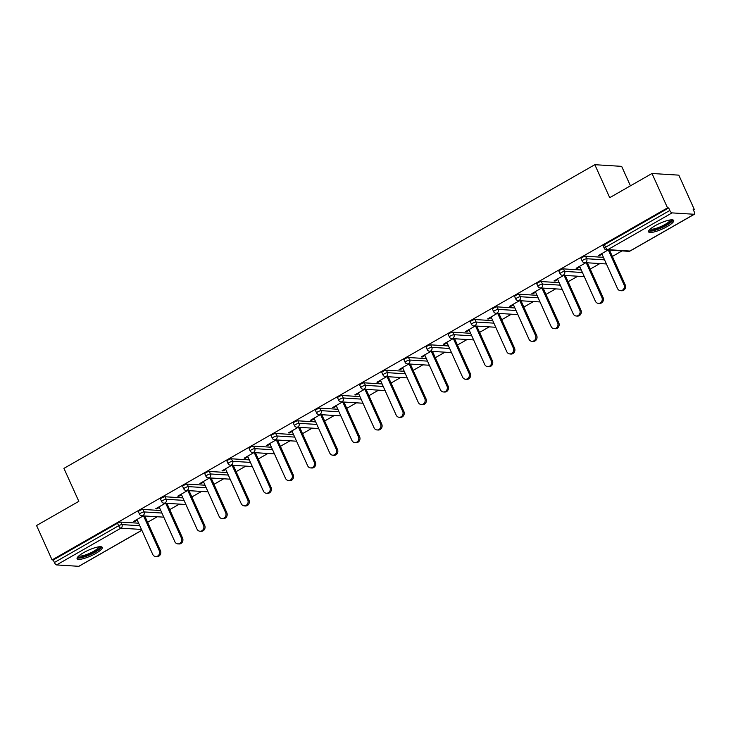 <?xml version="1.0" encoding="UTF-8"?>
<svg xmlns="http://www.w3.org/2000/svg" width="731" height="731" viewBox="0 0 731 731"><rect width="100%" height="100%" fill="white"/><g stroke="black" fill="none" stroke-linecap="round" stroke-linejoin="round"><path stroke-width="1.1" d="M95.779 553.422A13.798 3.098 155.7 0 0 102.249 547.364A13.798 3.098 155.7 0 0 83.581 552.663A13.798 3.098 155.7 0 0 77.111 558.722A13.798 3.098 155.7 0 0 95.779 553.422M667.239 226.537A13.798 3.098 155.7 0 0 673.708 220.479A13.798 3.098 155.7 0 0 655.04 225.778A13.798 3.098 155.7 0 0 648.571 231.837A13.798 3.098 155.7 0 0 667.239 226.537M630.433 185.82L621.652 166.357L594.824 164.694L63.935 468.37L78.829 501.347L36.55 525.534L52.075 559.928L667.522 207.878L651.997 173.494L678.816 175.148L694.34 209.541L693.171 209.468L694.304 211.981A2.65 1.014 60.2 0 1 694.45 214.21L630.186 250.971A2.65 1.014 60.2 0 0 630.36 250.779M147.589 522.29L157.256 516.762M169.72 509.635L179.387 504.107M191.851 496.97L201.518 491.442M213.991 484.315L223.649 478.787M236.122 471.65L245.78 466.122M258.253 458.995L267.921 453.467M280.384 446.33L290.052 440.802M302.515 433.675L312.183 428.147M324.646 421.01L334.314 415.482M346.777 408.355L356.445 402.827M368.908 395.69L378.576 390.162M391.048 383.035L400.707 377.507M413.179 370.37L422.838 364.842M435.31 357.715L444.969 352.187M457.442 345.05L467.109 339.522M479.573 332.395L489.24 326.867M501.704 319.73L511.371 314.202M523.835 307.075L533.502 301.547M545.966 294.41L555.633 288.882M568.097 281.755L577.764 276.227M590.237 269.09L599.895 263.562M612.368 256.435L622.026 250.907M693.436 210.062L694.34 209.541M672.063 212.895L607.799 249.655A2.65 1.014 60.2 0 1 605.56 247.233A2.65 0.594 155.7 0 0 604.318 248.394L603.185 245.881A2.65 0.594 -24.3 0 1 604.427 244.721L605.56 247.233L669.824 210.464A2.65 1.014 60.2 0 0 672.063 212.895L694.194 214.265A2.65 1.014 60.2 0 0 694.45 214.21M604.427 244.721L668.691 207.951L667.522 207.878M669.824 210.464L668.691 207.951M79.186 566.059A2.65 1.014 -119.8 0 1 79.003 566.251A2.65 1.014 -119.8 0 1 78.756 566.306L56.625 564.935A2.65 1.014 -119.8 0 1 54.386 562.505L53.253 559.992L52.075 559.928M594.824 164.694L609.718 197.672L651.997 173.494M608.028 250.039L598.269 255.622L599.447 255.695L599.182 255.101M599.447 255.695L602.015 254.224M53.253 559.992L117.517 523.232A2.65 0.594 -24.3 0 1 120.825 522.089L138.643 523.195M142.956 509.425L144.089 511.938A2.65 0.594 -24.3 0 0 140.791 513.089A2.65 0.594 155.7 0 0 139.539 514.249L138.406 511.737A2.65 0.594 -24.3 0 1 139.648 510.576A2.65 0.594 -24.3 0 1 142.956 509.425L160.774 510.53M165.087 496.769L166.22 499.282A2.65 0.594 -24.3 0 0 162.922 500.424A2.65 0.594 155.7 0 0 161.67 501.594L160.537 499.081A2.65 0.594 -24.3 0 1 161.789 497.912A2.65 0.594 -24.3 0 1 165.087 496.769L182.905 497.875M187.218 484.105L188.351 486.618A2.65 0.594 -24.3 0 0 185.053 487.769A2.65 0.594 155.7 0 0 183.81 488.929L182.668 486.417A2.65 0.594 -24.3 0 1 183.92 485.256A2.65 0.594 -24.3 0 1 187.218 484.105L205.046 485.21M209.349 471.449L210.482 473.962A2.65 0.594 -24.3 0 0 207.184 475.104A2.65 0.594 155.7 0 0 205.941 476.274L204.808 473.761A2.65 0.594 -24.3 0 1 206.051 472.591A2.65 0.594 -24.3 0 1 209.349 471.449L227.177 472.555M231.48 458.794L232.613 461.307A2.65 0.594 -24.3 0 0 229.315 462.449A2.65 0.594 155.7 0 0 228.072 463.609L226.939 461.097A2.65 0.594 -24.3 0 1 228.182 459.936A2.65 0.594 -24.3 0 1 231.48 458.794L249.308 459.89M253.611 446.129L254.744 448.642A2.65 0.594 -24.3 0 0 251.446 449.784A2.65 0.594 155.7 0 0 250.203 450.954L249.07 448.441A2.65 0.594 -24.3 0 1 250.313 447.271A2.65 0.594 -24.3 0 1 253.611 446.129L271.439 447.235M275.742 433.474L276.885 435.987A2.65 0.594 -24.3 0 0 273.577 437.129A2.65 0.594 155.7 0 0 272.334 438.289L271.201 435.777A2.65 0.594 -24.3 0 1 272.444 434.616A2.65 0.594 -24.3 0 1 275.742 433.474L293.57 434.57M297.873 420.809L299.016 423.322A2.65 0.594 -24.3 0 0 295.708 424.464A2.65 0.594 155.7 0 0 294.465 425.634L293.332 423.121A2.65 0.594 -24.3 0 1 294.575 421.951A2.65 0.594 -24.3 0 1 297.873 420.809L315.701 421.915M320.014 408.154L321.147 410.667A2.65 0.594 -24.3 0 0 317.839 411.809A2.65 0.594 155.7 0 0 316.596 412.969L315.463 410.456A2.65 0.594 -24.3 0 1 316.706 409.296A2.65 0.594 -24.3 0 1 320.014 408.154L337.832 409.25M342.145 395.489L343.278 398.002A2.65 0.594 -24.3 0 0 339.979 399.144A2.65 0.594 155.7 0 0 338.727 400.314L337.594 397.801A2.65 0.594 -24.3 0 1 338.837 396.631A2.65 0.594 -24.3 0 1 342.145 395.489L359.963 396.595M364.276 382.834L365.409 385.347A2.65 0.594 -24.3 0 0 362.11 386.489A2.65 0.594 155.7 0 0 360.867 387.649L359.725 385.136A2.65 0.594 -24.3 0 1 360.977 383.976A2.65 0.594 -24.3 0 1 364.276 382.834L382.103 383.93M386.407 370.169L387.54 372.682A2.65 0.594 -24.3 0 0 384.241 373.824A2.65 0.594 155.7 0 0 382.998 374.994L381.856 372.481A2.65 0.594 -24.3 0 1 383.108 371.311A2.65 0.594 -24.3 0 1 386.407 370.169L404.234 371.275M408.538 357.514L409.671 360.027A2.65 0.594 -24.3 0 0 406.372 361.169A2.65 0.594 155.7 0 0 405.129 362.329L403.996 359.816A2.65 0.594 -24.3 0 1 405.239 358.656A2.65 0.594 -24.3 0 1 408.538 357.514L426.365 358.61M430.669 344.849L431.802 347.362A2.65 0.594 -24.3 0 0 428.503 348.504A2.65 0.594 155.7 0 0 427.26 349.674L426.127 347.161A2.65 0.594 -24.3 0 1 427.37 345.991A2.65 0.594 -24.3 0 1 430.669 344.849L448.496 345.955M452.8 332.194L453.933 334.707A2.65 0.594 -24.3 0 0 450.634 335.849A2.65 0.594 155.7 0 0 449.391 337.009L448.258 334.496A2.65 0.594 -24.3 0 1 449.501 333.336A2.65 0.594 -24.3 0 1 452.8 332.194L470.627 333.29M474.931 319.529L476.073 322.042A2.65 0.594 -24.3 0 0 472.765 323.193A2.65 0.594 155.7 0 0 471.522 324.354L470.389 321.841A2.65 0.594 -24.3 0 1 471.632 320.681A2.65 0.594 -24.3 0 1 474.931 319.529L492.758 320.635M497.071 306.874L498.204 309.387A2.65 0.594 -24.3 0 0 494.896 310.529A2.65 0.594 155.7 0 0 493.653 311.689L492.52 309.176A2.65 0.594 -24.3 0 1 493.763 308.016A2.65 0.594 -24.3 0 1 497.071 306.874L514.889 307.97M519.202 294.209L520.335 296.722A2.65 0.594 -24.3 0 0 517.036 297.873A2.65 0.594 155.7 0 0 515.784 299.034L514.651 296.521A2.65 0.594 -24.3 0 1 515.894 295.361A2.65 0.594 -24.3 0 1 519.202 294.209L537.02 295.315M541.333 281.554L542.466 284.067A2.65 0.594 -24.3 0 0 539.167 285.209A2.65 0.594 155.7 0 0 537.915 286.369L536.782 283.856A2.65 0.594 -24.3 0 1 538.034 282.696A2.65 0.594 -24.3 0 1 541.333 281.554L559.151 282.65M563.464 268.889L564.597 271.402A2.65 0.594 -24.3 0 0 561.298 272.553A2.65 0.594 155.7 0 0 560.056 273.714L558.913 271.201A2.65 0.594 -24.3 0 1 560.165 270.041A2.65 0.594 -24.3 0 1 563.464 268.889L581.291 269.995M585.595 256.234L586.728 258.747A2.65 0.594 -24.3 0 0 583.429 259.889A2.65 0.594 155.7 0 0 582.187 261.058L581.054 258.546A2.65 0.594 -24.3 0 1 582.296 257.376A2.65 0.594 -24.3 0 1 585.595 256.234L603.422 257.33M585.897 262.703L576.138 268.286L577.316 268.35L579.884 266.888M563.765 275.359L554.007 280.942L555.185 281.015L557.753 279.544M541.634 288.023L531.876 293.606L533.054 293.67L535.622 292.208M519.503 300.679L509.745 306.262L510.914 306.335L513.491 304.864M497.372 313.343L487.614 318.917L488.783 318.99L491.351 317.528M475.241 325.999L465.483 331.582L466.652 331.655L469.22 330.184M453.11 338.663L443.351 344.237L444.521 344.31L447.089 342.848M430.979 351.319L421.22 356.902L422.39 356.975L424.958 355.504M408.839 363.983L399.08 369.557L400.259 369.63L402.827 368.159M386.708 376.639L376.949 382.222L378.128 382.295L380.696 380.824M364.577 389.294L354.818 394.877L355.997 394.95L358.565 393.479M342.446 401.959L332.687 407.542L333.857 407.615L336.434 406.144M320.315 414.614L310.556 420.197L311.726 420.27L314.303 418.799M298.184 427.279L288.425 432.862L289.595 432.935L292.162 431.464M276.053 439.934L266.294 445.517L267.464 445.59L270.031 444.119M253.922 452.599L244.163 458.182L245.333 458.255L247.9 456.784M231.782 465.254L222.023 470.837L223.202 470.91L225.769 469.439M209.651 477.919L199.892 483.502L201.071 483.575L203.638 482.104M187.52 490.574L177.761 496.157L178.94 496.23L181.507 494.759M165.389 503.239L155.63 508.822L156.809 508.895L159.376 507.424M143.258 515.894L133.499 521.477L134.668 521.55L137.245 520.079M577.316 268.35L577.051 267.765M555.185 281.015L554.911 280.421M533.054 293.67L532.78 293.085M510.914 306.335L510.649 305.741M488.783 318.99L488.518 318.405M466.652 331.655L466.387 331.061M444.521 344.31L444.256 343.725M422.39 356.975L422.125 356.381M400.259 369.63L399.994 369.045M378.128 382.295L377.854 381.701M355.997 394.95L355.723 394.365M333.857 407.615L333.592 407.021M311.726 420.27L311.461 419.685M289.595 432.935L289.33 432.341M267.464 445.59L267.199 445.005M245.333 458.255L245.068 457.661M223.202 470.91L222.937 470.325M201.071 483.575L200.806 482.981M178.94 496.23L178.666 495.636M156.809 508.895L156.535 508.301M134.668 521.55L134.403 520.956M601.75 253.63L617.494 288.498A4.066 3.646 -86.5 0 0 623.79 288.836A4.066 3.646 -86.5 0 0 624.018 284.761L608.347 250.057M624.018 284.761L625.188 284.834A4.066 3.646 93.5 0 1 621.679 290.764L620.5 290.691M625.188 284.834L609.517 250.13M579.619 266.294L595.354 301.154A4.066 3.646 -86.5 0 0 601.659 301.501A4.066 3.646 -86.5 0 0 601.887 297.426L586.216 262.721M601.887 297.426L603.057 297.499A4.066 3.646 93.5 0 1 599.548 303.42L598.369 303.347M603.057 297.499L587.386 262.795M557.488 278.95L573.223 313.818A4.066 3.646 -86.5 0 0 579.528 314.156A4.066 3.646 -86.5 0 0 579.756 310.081L564.085 275.377M579.756 310.081L580.926 310.154A4.066 3.646 93.5 0 1 577.408 316.084L576.238 316.011M580.926 310.154L565.255 275.45M535.357 291.614L551.092 326.474A4.066 3.646 -86.5 0 0 557.397 326.821A4.066 3.646 -86.5 0 0 557.616 322.746L541.954 288.041M557.616 322.746L558.795 322.819A4.066 3.646 93.5 0 1 555.277 328.74L554.107 328.667M558.795 322.819L543.124 288.115M513.217 304.27L528.961 339.138A4.066 3.646 -86.5 0 0 535.256 339.476A4.066 3.646 -86.5 0 0 535.485 335.401L519.814 300.697M535.485 335.401L536.664 335.474A4.066 3.646 93.5 0 1 533.146 341.404L531.976 341.331M536.664 335.474L520.993 300.77M491.086 316.934L506.83 351.794A4.066 3.646 -86.5 0 0 513.354 348.066L497.683 313.361M513.354 348.066L514.533 348.139A4.066 3.646 93.5 0 1 511.015 354.06L509.845 353.987M514.533 348.139L498.862 313.435M671.35 219.83A11.934 2.686 -24.3 0 1 671.506 220.323A11.934 2.686 -24.3 0 1 660.641 227.807A11.934 2.686 -24.3 0 1 649.64 229.635M648.625 231.005A13.706 3.079 155.7 0 0 661.838 227.716A13.706 3.079 155.7 0 0 673.05 219.976M650.389 228.94A11.056 2.485 155.7 0 0 661.244 226.382A11.056 2.485 155.7 0 0 670.336 219.93M99.891 546.715A11.934 2.686 -24.3 0 1 100.046 547.208A11.934 2.686 -24.3 0 1 89.173 554.692A11.934 2.686 -24.3 0 1 78.18 556.519M77.166 557.89A13.706 3.079 155.7 0 0 90.379 554.591A13.706 3.079 155.7 0 0 101.591 546.861M78.93 555.825A11.056 2.485 155.7 0 0 89.776 553.266A11.056 2.485 155.7 0 0 98.877 546.815M468.955 329.59L484.699 364.458A4.066 3.646 -86.5 0 0 490.994 364.796A4.066 3.646 -86.5 0 0 491.223 360.721L475.552 326.017M491.223 360.721L492.392 360.794A4.066 3.646 93.5 0 1 488.884 366.724L487.714 366.651M492.392 360.794L476.731 326.09M446.824 342.254L462.568 377.114A4.066 3.646 -86.5 0 0 469.092 373.386L453.421 338.681M469.092 373.386L470.261 373.459A4.066 3.646 93.5 0 1 466.753 379.38L465.574 379.307M470.261 373.459L454.6 338.755M424.693 354.91L440.437 389.778A4.066 3.646 -86.5 0 0 446.732 390.116A4.066 3.646 -86.5 0 0 446.961 386.041L431.29 351.337M446.961 386.041L448.13 386.114A4.066 3.646 93.5 0 1 444.622 392.044L443.443 391.971M448.13 386.114L432.46 351.41M402.562 367.574L418.306 402.434A4.066 3.646 -86.5 0 0 424.83 398.706L409.159 364.001M424.83 398.706L425.999 398.779A4.066 3.646 93.5 0 1 422.491 404.7L421.312 404.627M425.999 398.779L410.329 364.075M380.431 380.23L396.165 415.098A4.066 3.646 -86.5 0 0 402.47 415.436A4.066 3.646 -86.5 0 0 402.699 411.361L387.028 376.657M402.699 411.361L403.868 411.434A4.066 3.646 93.5 0 1 400.35 417.364L399.181 417.291M403.868 411.434L388.198 376.73M358.3 392.894L374.034 427.754A4.066 3.646 -86.5 0 0 380.339 428.101A4.066 3.646 -86.5 0 0 380.568 424.026L364.897 389.321M380.568 424.026L381.737 424.099A4.066 3.646 93.5 0 1 378.219 430.02L377.05 429.947M381.737 424.099L366.067 389.395M336.159 405.55L351.903 440.418A4.066 3.646 -86.5 0 0 358.199 440.756A4.066 3.646 -86.5 0 0 358.428 436.681L342.766 401.977M358.428 436.681L359.606 436.754A4.066 3.646 93.5 0 1 356.088 442.684L354.919 442.611M359.606 436.754L343.935 402.05M314.028 418.214L329.772 453.074A4.066 3.646 -86.5 0 0 336.297 449.346L320.626 414.641M336.297 449.346L337.475 449.419A4.066 3.646 93.5 0 1 333.957 455.34L332.788 455.267M337.475 449.419L321.804 414.715M291.897 430.87L307.641 465.738A4.066 3.646 -86.5 0 0 313.937 466.076A4.066 3.646 -86.5 0 0 314.166 462.001L298.495 427.297M314.166 462.001L315.344 462.074A4.066 3.646 93.5 0 1 311.826 468.004L310.657 467.931M315.344 462.074L299.673 427.37M269.766 443.534L285.51 478.394A4.066 3.646 -86.5 0 0 292.034 474.666L276.364 439.961M292.034 474.666L293.204 474.73A4.066 3.646 93.5 0 1 289.695 480.66L288.517 480.587M293.204 474.73L277.542 440.025M247.635 456.19L263.379 491.058A4.066 3.646 -86.5 0 0 269.675 491.396A4.066 3.646 -86.5 0 0 269.903 487.321L254.233 452.617M269.903 487.321L271.073 487.394A4.066 3.646 93.5 0 1 267.564 493.324L266.386 493.251M271.073 487.394L255.402 452.69M225.504 468.854L241.248 503.714A4.066 3.646 -86.5 0 0 247.772 499.986L232.102 465.272M247.772 499.986L248.942 500.05A4.066 3.646 93.5 0 1 245.433 505.98L244.255 505.907M248.942 500.05L233.271 465.345M203.373 481.51L219.108 516.378A4.066 3.646 -86.5 0 0 225.413 516.716A4.066 3.646 -86.5 0 0 225.641 512.641L209.971 477.937M225.641 512.641L226.811 512.714A4.066 3.646 93.5 0 1 223.302 518.635L222.123 518.571M226.811 512.714L211.14 478.01M181.242 494.174L196.977 529.034A4.066 3.646 -86.5 0 0 203.282 529.381A4.066 3.646 -86.5 0 0 203.51 525.297L187.84 490.592M203.51 525.297L204.68 525.37A4.066 3.646 93.5 0 1 201.162 531.3L199.992 531.227M204.68 525.37L189.009 490.665M159.111 506.83L174.846 541.689A4.066 3.646 -86.5 0 0 181.151 542.037A4.066 3.646 -86.5 0 0 181.37 537.961L165.709 503.257M181.37 537.961L182.549 538.034A4.066 3.646 93.5 0 1 179.031 543.955L177.861 543.882M182.549 538.034L166.878 503.33M136.971 519.494L152.715 554.354A4.066 3.646 -86.5 0 0 159.011 554.701A4.066 3.646 -86.5 0 0 159.239 550.617L143.568 515.912M159.239 550.617L160.418 550.69A4.066 3.646 93.5 0 1 156.9 556.62L155.73 556.547M160.418 550.69L144.747 515.985M604.318 248.394A2.65 2.65 0 0 0 606.566 249.947A2.65 2.376 93.5 0 0 607.799 249.655L629.93 251.025L694.194 214.265M629.93 251.025A2.65 1.014 60.2 0 0 630.186 250.971A2.65 2.65 0 0 1 628.697 251.318A2.65 2.376 93.5 0 0 629.93 251.025M78.756 566.306L141.823 530.231M141.467 529.445L120.889 528.175L56.625 564.935M54.386 562.505L118.65 525.744L117.517 523.232M120.825 522.089L121.958 524.602A2.65 2.376 -86.5 0 1 120.889 528.175A2.65 1.014 -119.8 0 1 118.65 525.744A2.65 0.594 -24.3 0 1 121.958 524.602L139.776 525.708M582.187 261.058A2.65 2.65 0 0 0 584.434 262.612A2.65 2.376 93.5 0 0 585.668 262.319A2.65 2.376 -86.5 0 0 586.728 258.747L604.555 259.843M560.056 273.714A2.65 2.65 0 0 0 562.303 275.267A2.65 2.376 93.5 0 0 563.537 274.975A2.65 2.376 -86.5 0 0 564.597 271.402L582.424 272.508M537.915 286.369A2.65 2.65 0 0 0 540.172 287.932A2.65 2.376 93.5 0 0 541.397 287.639A2.65 2.376 -86.5 0 0 542.466 284.067L560.293 285.163M515.784 299.034A2.65 2.65 0 0 0 518.041 300.587A2.65 2.376 93.5 0 0 519.266 300.295A2.65 2.376 -86.5 0 0 520.335 296.722L538.162 297.828M493.653 311.689A2.65 2.65 0 0 0 495.91 313.252A2.65 2.376 93.5 0 0 497.135 312.959A2.65 2.376 -86.5 0 0 498.204 309.387L516.022 310.483M471.522 324.354A2.65 2.65 0 0 0 473.779 325.907A2.65 2.376 93.5 0 0 475.004 325.615A2.65 2.376 -86.5 0 0 476.073 322.042L493.891 323.148M449.391 337.009A2.65 2.65 0 0 0 451.648 338.572A2.65 2.376 93.5 0 0 452.873 338.279A2.65 2.376 -86.5 0 0 453.933 334.707L471.76 335.803M427.26 349.674A2.65 2.65 0 0 0 429.517 351.227A2.65 2.376 93.5 0 0 430.742 350.935A2.65 2.376 -86.5 0 0 431.802 347.362L449.629 348.468M405.129 362.329A2.65 2.65 0 0 0 407.377 363.892A2.65 2.376 93.5 0 0 408.611 363.599A2.65 2.376 -86.5 0 0 409.671 360.027L427.498 361.123M382.998 374.994A2.65 2.65 0 0 0 385.246 376.547A2.65 2.376 93.5 0 0 386.48 376.255A2.65 2.376 -86.5 0 0 387.54 372.682L405.367 373.788M360.867 387.649A2.65 2.65 0 0 0 363.115 389.212A2.65 2.376 93.5 0 0 364.34 388.919A2.65 2.376 -86.5 0 0 365.409 385.347L383.236 386.443M338.727 400.314A2.65 2.65 0 0 0 340.984 401.867A2.65 2.376 93.5 0 0 342.209 401.575A2.65 2.376 -86.5 0 0 343.278 398.002L361.105 399.108M316.596 412.969A2.65 2.65 0 0 0 318.853 414.532A2.65 2.376 93.5 0 0 320.077 414.239A2.65 2.376 -86.5 0 0 321.147 410.667L338.965 411.763M294.465 425.634A2.65 2.65 0 0 0 296.722 427.187A2.65 2.376 93.5 0 0 297.946 426.895A2.65 2.376 -86.5 0 0 299.016 423.322L316.834 424.428M272.334 438.289A2.65 2.65 0 0 0 274.591 439.852A2.65 2.376 93.5 0 0 275.815 439.559A2.65 2.376 -86.5 0 0 276.885 435.987L294.703 437.083M250.203 450.954A2.65 2.65 0 0 0 252.46 452.507A2.65 2.376 93.5 0 0 253.684 452.215A2.65 2.376 -86.5 0 0 254.744 448.642L272.572 449.748M228.072 463.609A2.65 2.65 0 0 0 230.32 465.163A2.65 2.376 93.5 0 0 231.553 464.879A2.65 2.376 -86.5 0 0 232.613 461.307L250.441 462.403M205.941 476.274A2.65 2.65 0 0 0 208.189 477.827A2.65 2.376 93.5 0 0 209.422 477.535A2.65 2.376 -86.5 0 0 210.482 473.962L228.31 475.068M183.81 488.929A2.65 2.65 0 0 0 186.058 490.483A2.65 2.376 93.5 0 0 187.291 490.19A2.65 2.376 -86.5 0 0 188.351 486.618L206.179 487.723M161.67 501.594A2.65 2.65 0 0 0 163.927 503.147A2.65 2.376 93.5 0 0 165.151 502.855A2.65 2.376 -86.5 0 0 166.22 499.282L184.048 500.388M139.539 514.249A2.65 2.65 0 0 0 141.796 515.803A2.65 2.376 93.5 0 0 143.02 515.51A2.65 2.376 -86.5 0 0 144.089 511.938L161.916 513.043M141.86 530.304L79.003 566.251M606.566 249.947L628.697 251.318M584.434 262.612L606.419 263.964M562.303 275.267L584.279 276.629M540.172 287.932L562.148 289.284M518.041 300.587L540.017 301.949M495.91 313.252L517.886 314.604M473.779 325.907L495.755 327.269M451.648 338.572L473.624 339.924M429.517 351.227L451.493 352.589M407.377 363.892L429.362 365.244M385.246 376.547L407.222 377.909M363.115 389.212L385.091 390.564M340.984 401.867L362.96 403.229M318.853 414.532L340.829 415.884M296.722 427.187L318.698 428.549M274.591 439.852L296.567 441.204M252.46 452.507L274.436 453.869M230.32 465.163L252.305 466.524M208.189 477.827L230.174 479.189M186.058 490.483L208.033 491.844M163.927 503.147L185.902 504.509M141.796 515.803L163.771 517.164"/></g></svg>
